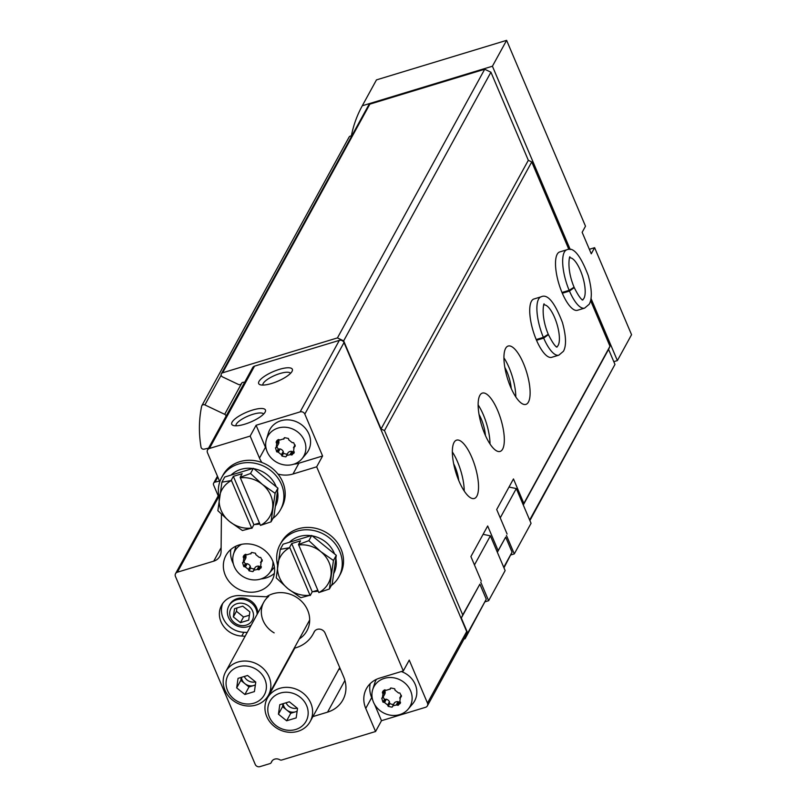<?xml version="1.0" encoding="UTF-8"?>
<svg xmlns="http://www.w3.org/2000/svg" width="807" height="807" viewBox="0 0 807 807"><rect width="100%" height="100%" fill="white"/><g stroke="black" fill="none" stroke-linecap="round" stroke-linejoin="round"><path stroke-width="1.21" d="M253.438 570.67L253.438 570.67A58.487 8.252 -78.2 0 0 253.398 571.084L252.853 571.628L249.06 570.842L248.667 570.095A58.487 8.252 101.8 0 1 248.717 569.681L245.046 566.716A58.487 16.987 -23 0 1 244.612 566.817L243.764 566.564L242.574 562.62M251.33 552.613L251.088 553.067A58.487 8.252 101.8 0 0 251.007 553.541L246.73 554.843A58.487 25.229 -138.7 0 1 246.357 554.51L245.499 554.308L243.543 555.993L243.462 557.808A58.487 25.229 41.3 0 0 243.825 558.151L243.22 562.418A58.487 16.987 157 0 1 242.786 562.519M245.237 559.15A4.509 4.055 -151.3 0 0 245.54 558.696L243.573 562.186M251.602 552.452L250.795 553.965L251.623 552.442M250.916 553.794L251.663 552.432L255.466 553.229L255.809 554.056A58.487 8.252 -78.2 0 0 255.728 554.53L259.4 557.496A58.487 16.987 157 0 0 259.864 557.334L260.772 557.506L262.235 560.946L261.69 561.632L262.235 560.633M262.235 560.946L261.69 561.632A58.487 16.987 -23 0 1 261.226 561.793L262.184 560.048M261.004 568.037L261.024 566.343A58.487 25.229 -138.7 0 1 260.621 566.06L261.226 561.793M260.53 562.56L262.124 559.735M261.357 567.109L259.027 569.752L258.119 569.641L259.753 566.665A0.857 0.767 -151.3 0 0 260.641 566.827A4.509 4.055 -151.3 0 0 261.226 566.534M257.726 569.369L259.37 566.363A0.857 0.767 -151.3 0 0 258.916 566.161A4.509 4.055 -151.3 0 0 255.294 567.26L253.63 570.297L257.726 569.369A58.487 25.229 41.3 0 0 258.119 569.641M253.398 571.084L254.457 568.703A0.857 0.767 -151.3 0 0 254.467 568.693A4.509 4.055 -151.3 0 1 250.674 567.906A0.857 0.767 -151.3 0 1 250.301 567.119L250.362 566.665A0.857 0.767 -151.3 0 0 250.291 566.221A4.509 4.055 -151.3 0 0 247.174 563.7A0.857 0.767 -151.3 0 0 246.69 563.71L246.246 563.841A0.857 0.767 -151.3 0 1 245.368 563.629A4.509 4.055 -151.3 0 1 244.037 561.44M272.927 561.521A20.568 18.47 28.7 0 1 269.024 573.575A20.568 18.47 28.7 0 1 260.55 579.073A20.568 18.47 28.7 0 1 236.058 569.903A20.568 18.47 28.7 0 1 233.526 554.116A20.568 18.47 28.7 0 1 241.586 544.342M392.616 706.206L392.616 706.206A58.487 8.252 -78.2 0 0 392.565 706.619L392.031 707.174L388.238 706.377L387.844 705.631A58.487 8.252 101.8 0 1 387.885 705.217L384.213 702.251A58.487 16.987 -23 0 1 383.789 702.352L382.932 702.1L381.741 698.156M399.717 714.609A20.568 18.47 28.7 0 1 372.34 698.63A20.568 18.47 28.7 0 1 372.693 689.652A20.568 18.47 28.7 0 1 400.908 680.291A20.568 18.47 28.7 0 1 408.191 709.111A20.568 18.47 28.7 0 1 399.717 714.609M390.507 688.149L390.255 688.603A58.487 8.252 101.8 0 0 390.174 689.087L385.897 690.378A58.487 25.229 -138.7 0 1 385.534 690.046L384.677 689.844L382.72 691.528L382.629 693.354A58.487 25.229 41.3 0 0 382.992 693.687L382.387 697.954A58.487 16.987 157 0 1 381.963 698.055M384.414 694.696A4.509 4.055 -151.3 0 0 384.707 694.232L382.75 697.722M390.174 689.087L390.8 687.988L390.174 689.087M390.094 689.329L390.84 687.967L394.643 688.764L394.986 689.592A58.487 8.252 -78.2 0 0 394.905 690.076L398.577 693.031A58.487 16.987 157 0 0 399.041 692.87L399.939 693.042L401.402 696.481L400.867 697.167L401.412 696.169M401.402 696.481L400.867 697.167A58.487 16.987 -23 0 1 400.403 697.329L401.361 695.584M400.171 703.573L400.201 701.878A58.487 25.229 -138.7 0 1 399.798 701.596L400.403 697.329M401.281 695.22L399.707 698.095L401.301 695.271M400.534 702.645L398.204 705.298L397.296 705.187L398.93 702.211A0.857 0.767 -151.3 0 0 399.808 702.362A4.509 4.055 -151.3 0 0 400.403 702.07M396.893 704.904L398.547 701.898A0.857 0.767 -151.3 0 0 398.093 701.697A4.509 4.055 -151.3 0 0 394.462 702.796L392.797 705.832L396.893 704.904A58.487 25.229 41.3 0 0 397.296 705.187M392.565 706.619L393.634 704.239A0.857 0.767 -151.3 0 0 393.645 704.229M221.431 514.271L221.078 551.534A12.196 10.955 -151.3 0 1 219.857 556.285A12.196 10.955 -151.3 0 1 213.724 561.158L177.379 572.203A3.662 3.289 -151.3 0 0 175.442 576.43L255.244 764.431A3.662 3.289 -151.3 0 0 259.915 766.65L269.982 763.593A2.441 2.189 -151.3 0 0 271.344 762.312L272.141 760.86M374.549 704.34L381.489 720.691L375.558 731.515L281.794 760.002A2.441 2.189 -151.3 0 1 279.777 759.75A6.103 5.478 -151.3 0 0 271.677 761.556A6.103 5.478 -151.3 0 0 271.344 762.312M286.364 455.894L286.364 455.894A58.487 8.252 -78.2 0 0 286.324 456.308L285.779 456.863L281.986 456.066L281.593 455.319A58.487 8.252 101.8 0 1 281.643 454.906L277.961 451.94A58.487 16.987 -23 0 1 277.537 452.051L276.68 451.789L275.49 447.845M284.256 437.838L284.003 438.302A58.487 8.252 101.8 0 0 283.933 438.776L279.646 440.077A58.487 25.229 -138.7 0 1 279.283 439.734L278.425 439.533L276.468 441.227L276.377 443.043A58.487 25.229 41.3 0 0 276.751 443.376L276.145 447.643A58.487 16.987 157 0 1 275.712 447.754M278.163 444.385A4.509 4.055 -151.3 0 0 278.465 443.921L276.498 447.411M284.528 437.676L283.721 439.19L284.548 437.676M284.599 437.656L288.392 438.453L288.735 439.29A58.487 8.252 -78.2 0 0 288.654 439.765L292.326 442.73A58.487 16.987 157 0 0 292.79 442.559L293.687 442.73L295.15 446.18L294.616 446.856L295.16 445.857M295.15 446.18L294.616 446.856A58.487 16.987 -23 0 1 294.152 447.028L295.11 445.272M293.93 453.272L293.95 451.567A58.487 25.229 -138.7 0 1 293.546 451.284L294.152 447.028M295.029 444.909L293.455 447.784L295.049 444.97M294.283 452.334L291.952 454.987L291.045 454.876L292.679 451.9A0.857 0.767 -151.3 0 0 293.556 452.051A4.509 4.055 -151.3 0 0 294.152 451.769M290.641 454.593L292.295 451.587A0.857 0.767 -151.3 0 0 291.841 451.385A4.509 4.055 -151.3 0 0 288.21 452.495L286.546 455.521L290.641 454.593A58.487 25.229 41.3 0 0 291.045 454.876M286.324 456.308L287.383 453.927A0.857 0.767 -151.3 0 0 287.393 453.927A4.509 4.055 -151.3 0 1 283.59 453.13A0.857 0.767 -151.3 0 1 283.227 452.344L283.287 451.9A0.857 0.767 -151.3 0 0 283.207 451.446A4.509 4.055 -151.3 0 0 280.09 448.934A0.857 0.767 -151.3 0 0 279.615 448.934L279.172 449.065A0.857 0.767 -151.3 0 1 278.294 448.853A4.509 4.055 -151.3 0 1 276.962 446.664M293.476 464.297A20.568 18.47 28.7 0 1 268.973 455.128A20.568 18.47 28.7 0 1 266.441 439.341A20.568 18.47 28.7 0 1 294.656 429.98A20.568 18.47 28.7 0 1 301.939 458.8A20.568 18.47 28.7 0 1 293.476 464.297M381.489 720.691L425.541 707.305A3.662 3.289 -151.3 0 0 427.478 703.079L409.24 660.106L403.308 670.93L316.667 466.819L322.598 455.995L304.814 414.102A3.662 3.289 -151.3 0 0 300.143 411.883L256.091 425.259L265.442 447.29A26.217 23.544 -151.3 0 0 266.26 449.025M427.387 705.843L466.587 634.322A3.662 3.289 -151.3 0 0 466.688 631.568L344.014 342.582A3.662 3.289 -151.3 0 0 339.344 340.362L254.538 366.126A3.662 3.289 -151.3 0 0 252.702 367.589L207.57 449.933A3.662 3.289 -151.3 0 0 207.47 452.697L219.807 481.759M279.383 369.364A18.299 5.316 -23 0 0 262.376 377.827A18.299 5.316 -23 0 0 260.106 384.717A18.299 5.316 -23 0 0 277.598 381.308A18.299 5.316 -23 0 0 292.195 371.089A18.299 5.316 -23 0 0 279.383 369.364M252.47 410.087A18.299 5.316 -23 0 0 235.462 418.551A18.299 5.316 -23 0 0 233.193 425.44A18.299 5.316 -23 0 0 250.684 422.031A18.299 5.316 -23 0 0 265.281 411.822A18.299 5.316 -23 0 0 252.47 410.087M261.892 462.502A26.217 23.544 -151.3 0 1 259.501 458.104L250.16 436.083L256.091 425.259M250.16 436.083L209.406 448.47A3.662 3.289 -151.3 0 0 207.57 449.933M239.165 544.937A26.217 23.544 -151.3 0 0 225.98 555.438A26.217 23.544 -151.3 0 0 237.651 588.686A26.217 23.544 -151.3 0 0 271.969 580.647A26.217 23.544 -151.3 0 0 267.672 553.158A26.217 23.544 -151.3 0 0 239.165 544.937M299.316 638.892A27.196 24.422 -151.3 0 0 304.017 604.07A27.196 24.422 -151.3 0 0 266.512 596.777L239.901 595.586A21.95 19.711 -151.3 0 0 221.582 605.27A21.95 19.711 -151.3 0 0 241.767 636.047L245.157 636.198M267.531 696.713L267.803 697.359M294.182 648.243A34.146 30.666 -151.3 0 0 313.055 634.12A34.146 30.666 -151.3 0 0 314.034 632.143L314.407 631.457M312.894 716.596L327.551 712.147A30.495 27.377 -151.3 0 0 342.884 699.941A30.495 27.377 -151.3 0 0 343.681 676.922L325.06 633.051A6.103 5.478 -151.3 0 0 319.754 629.147A6.103 5.478 -151.3 0 0 314.205 631.8A6.103 5.478 -151.3 0 0 314.034 632.143M277.951 474.052A26.217 23.544 -151.3 0 0 292.991 474.012L298.923 463.188L322.598 455.995M375.558 731.515L365.753 708.415L371.684 697.591L372.642 699.84M403.308 670.93L379.633 678.122A26.217 23.544 -151.3 0 0 366.439 688.623A26.217 23.544 -151.3 0 0 365.753 708.415M316.667 466.819L292.991 474.012M467.697 633.071L486.268 599.197L465.114 638.71L467.697 633.071L461.311 618.031L462.734 614.934L384.485 430.585L381.055 428.961L343.661 340.867L337.437 337.911L222.611 372.794A2.441 2.189 -151.3 0 0 222.611 376.94L238.368 384.425A2.441 2.189 -151.3 0 0 241.485 383.476A2.441 2.189 -151.3 0 1 244.531 382.498M463.995 639.053L465.114 638.71M529.664 520.031L614.964 364.421L529.886 520.555M503.739 567.321L512.062 552.149L503.961 567.835M486.268 599.197L479.883 584.157L461.311 618.031M512.062 552.149L505.676 537.109L497.354 552.281M479.883 584.157L462.734 614.934M505.676 537.109L497.304 552.149M471.893 457.549A30.495 10.077 73.1 0 0 456.58 440.138A30.495 10.077 73.1 0 0 455.804 472.246A30.495 10.077 73.1 0 0 474.304 498.484A30.495 10.077 73.1 0 0 471.893 457.549M497.677 410.501A30.495 10.077 73.1 0 0 482.374 393.09A30.495 10.077 73.1 0 0 481.587 425.188A30.495 10.077 73.1 0 0 500.098 451.436A30.495 10.077 73.1 0 0 497.677 410.501M523.471 363.453A30.495 10.077 73.1 0 0 508.158 346.042A30.495 10.077 73.1 0 0 507.381 378.14A30.495 10.077 73.1 0 0 525.892 404.388A30.495 10.077 73.1 0 0 523.471 363.453M541.114 296.815L533.952 298.983A30.495 10.077 73.1 0 0 533.175 331.092A30.495 10.077 73.1 0 0 551.675 357.33L558.837 355.161L563.437 351.287C566.504 345.759 566.171 336.176 562.449 322.548C554.621 302.201 547.499 293.617 541.114 296.815A30.495 10.077 73.1 0 0 543.373 337.376L548.246 334.269C539.601 313.398 544.735 300.093 544.049 304.733L543.595 304.975M566.897 249.756L559.745 251.935A30.495 10.077 73.1 0 0 558.958 284.044A30.495 10.077 73.1 0 0 577.469 310.281L584.631 308.113L589.221 304.239C592.288 298.701 591.965 289.128 588.242 275.5C580.404 255.153 573.293 246.569 566.897 249.756A30.495 10.077 73.1 0 0 569.157 290.328L574.029 287.221M498.07 550.475L487.67 525.982L470.905 556.568L481.305 581.06M614.964 364.421L608.579 349.381L609.991 346.274L523.854 503.427L513.464 478.934L496.698 509.52L507.089 534.012M609.991 346.274L590.613 300.608M568.895 249.454L531.742 161.925L384.485 430.585M608.579 349.381L523.279 504.99M523.854 503.427L523.208 504.839M222.732 603.454A21.95 19.711 -151.3 0 0 243.825 632.284L247.214 632.436M266.512 596.777L268.721 596.423M287.171 661.044L287.403 661.599M219.524 481.073L215.035 482.102A2.441 2.189 -151.3 0 0 213.593 484.967L218.203 495.831M531.742 161.925L528.323 160.3L381.055 428.961M528.323 160.3L490.928 72.206L343.661 340.867M490.928 72.206L484.694 69.251L337.437 337.911M484.694 69.251L369.868 104.143A2.441 2.189 -151.3 0 0 368.648 105.112L221.38 373.772M226.111 416.109A2.441 2.189 -151.3 0 0 224.679 414.314L204.887 404.912A2.441 2.189 -151.3 0 0 201.629 406.284A128.061 114.998 -151.3 0 0 201.024 447.118A2.441 2.189 -151.3 0 0 204.131 449.156L208.549 448.147M351.67 136.08A2.441 2.189 -151.3 0 0 349.098 137.069L201.831 405.729M257.796 613.138A15.242 13.689 -151.3 0 0 237.197 598.633A15.242 13.689 -151.3 0 0 229.531 604.725L228.885 605.906A15.242 13.689 -151.3 0 0 232.729 623.196A15.242 13.689 -151.3 0 0 251.179 625.213M274.158 632.88A24.392 21.9 28.7 0 1 268.56 596.444M290.51 373.369A15 4.358 -23 0 0 279.928 373.54A15 4.358 -23 0 0 262.911 385.08M263.596 414.092A15 4.358 -23 0 0 253.015 414.263A15 4.358 -23 0 0 235.997 425.803M511.235 388.48A20.125 6.648 73.1 0 0 506.957 371.795A20.125 6.648 73.1 0 0 504.829 367.407M515.804 396.933A30.495 10.077 73.1 0 0 509.156 367.8A30.495 10.077 73.1 0 0 503.931 357.844M485.441 435.528A20.125 6.648 73.1 0 0 481.174 418.843A20.125 6.648 73.1 0 0 479.045 414.455M490.01 443.981A30.495 10.077 73.1 0 0 483.363 414.848A30.495 10.077 73.1 0 0 478.137 404.892M458.749 480.488A18.299 6.042 73.1 0 0 454.997 466.607A18.299 6.042 73.1 0 0 453.665 463.753M464.227 491.029A30.495 10.077 73.1 0 0 457.569 461.897A30.495 10.077 73.1 0 0 452.344 451.94M370.211 683.65A26.217 23.544 -151.3 0 0 371.684 697.591M372.693 689.652L374.73 683.105A21.95 19.711 28.7 0 1 376.385 679.373M401.331 671.535A21.95 19.711 28.7 0 1 412.619 703.875L408.191 709.111M266.441 439.341L268.479 432.794A21.95 19.711 28.7 0 1 298.59 422.807A21.95 19.711 28.7 0 1 306.367 453.564L301.939 458.8M293.879 464.176A26.217 23.544 -151.3 0 0 298.923 463.188M230.792 549.506A26.217 23.544 -151.3 0 0 233.334 563.8M260.954 578.942A26.217 23.544 -151.3 0 0 274.38 573.394M233.526 554.116L235.563 547.57A21.95 19.711 28.7 0 1 236.088 546.117M274.39 567.109A21.95 19.711 28.7 0 1 273.442 568.33L269.024 573.575M277.81 439.835A0.857 0.767 -151.3 0 0 278.012 440.067L278.395 440.37A0.857 0.767 -151.3 0 1 278.677 440.763A4.509 4.055 -151.3 0 1 278.465 443.921M257.151 614.319A15.242 13.689 -151.3 0 0 236.552 599.803A15.242 13.689 -151.3 0 0 228.885 605.906M237.046 603.666A12.196 10.955 -151.3 0 0 234.343 622.681A12.196 10.955 -151.3 0 0 253.428 616.881A12.196 10.955 -151.3 0 0 237.046 603.666M249.867 611.898L242.776 606.168L234.504 608.68L233.344 616.921L240.436 622.651L248.707 620.139L249.867 611.898M236.905 607.953L236.431 611.272L243.532 617.002L249.403 615.216M243.532 617.002L240.436 622.651M236.431 611.272L233.344 616.921M384.061 690.146A0.857 0.767 -151.3 0 0 384.263 690.368L384.646 690.681A0.857 0.767 -151.3 0 1 384.929 691.074A4.509 4.055 -151.3 0 1 384.707 694.232M383.204 696.976A4.509 4.055 -151.3 0 0 384.546 699.165A0.857 0.767 -151.3 0 0 385.413 699.376L385.867 699.245A0.857 0.767 -151.3 0 1 386.341 699.235A4.509 4.055 -151.3 0 1 389.458 701.757A0.857 0.767 -151.3 0 1 389.539 702.211L389.478 702.655A0.857 0.767 -151.3 0 0 389.842 703.442A4.509 4.055 -151.3 0 0 393.634 704.239M244.884 554.601A0.857 0.767 -151.3 0 0 245.086 554.833L245.469 555.145A0.857 0.767 -151.3 0 1 245.752 555.539A4.509 4.055 -151.3 0 1 245.54 558.696M241.232 677.406L240.819 680.351L249.01 686.959L253.771 685.516A9.149 8.211 -151.3 0 0 255.375 684.84M241.444 677.345A9.149 8.211 -151.3 0 0 244.914 683.66A9.149 8.211 -151.3 0 0 253.771 685.516L255.345 685.032M269.044 676.851A24.392 21.9 -151.3 0 0 247.789 661.205A24.392 21.9 -151.3 0 0 225.627 671.817A24.392 21.9 -151.3 0 0 236.491 702.746A24.392 21.9 -151.3 0 0 268.408 695.271A24.392 21.9 -151.3 0 0 269.044 676.851M264.878 679.323A20.649 18.551 -151.3 0 0 230.217 672.06A20.649 18.551 -151.3 0 0 243.593 703.573A20.649 18.551 -151.3 0 0 264.878 679.323M238.035 678.374L247.578 675.479L255.769 682.086L254.417 691.589L244.884 694.494L236.693 687.887L238.035 678.374M249.01 686.959L244.884 694.494M240.819 680.351L236.693 687.887M244.279 676.478A9.149 8.211 -151.3 0 0 255.476 681.854M298.62 544.997A27.438 24.644 28.7 0 1 320.651 551.514A27.438 24.644 28.7 0 1 330.91 575.684A27.438 24.644 28.7 0 1 318.815 592.57L298.509 544.513L308.879 540.66L311.714 535.485L336.287 555.317L332.232 583.834L329.397 588.999L333.452 560.482L320.651 551.514L308.879 540.66M289.41 542.264A27.438 24.644 28.7 0 1 311.078 535.687M312.178 535.858A27.438 24.644 28.7 0 1 334.552 553.915M335.843 558.383A27.438 24.644 28.7 0 1 333.684 573.636M318.22 591.158A33.541 30.121 28.7 0 1 312.945 591.652M277.628 565.283A33.541 30.121 28.7 0 1 280.059 544.594A33.541 30.121 28.7 0 1 323.95 534.305A33.541 30.121 28.7 0 1 338.89 576.834A33.541 30.121 28.7 0 1 331.274 585.589M280.059 544.594L281.35 542.243A33.541 30.121 28.7 0 1 325.241 531.944A33.541 30.121 28.7 0 1 340.171 574.483L338.89 576.834M289.814 547.671L280.271 549.355L276.216 577.873L287.988 588.727A27.438 24.644 28.7 0 1 277.729 564.557A27.438 24.644 28.7 0 1 289.814 547.671L310.009 595.243A27.438 24.644 28.7 0 1 287.988 588.727L300.789 597.694L310.009 595.243M318.815 592.57L329.397 588.999M298.509 544.513L300.527 540.851L291.71 543.525L312.238 591.874L317.807 590.179M312.238 591.874L310.221 595.536M333.452 560.482L336.287 555.317M280.271 549.355L283.106 544.18L311.714 535.485M291.71 543.525L289.703 547.196M240.274 477.825A27.438 24.644 28.7 0 1 262.295 484.351A27.438 24.644 28.7 0 1 272.554 508.521A27.438 24.644 28.7 0 1 260.469 525.397L240.163 477.351L250.533 473.487L253.368 468.322L277.931 488.144L273.886 516.662L271.051 521.836L275.096 493.319L262.295 484.351L250.533 473.487M231.064 475.091A27.438 24.644 28.7 0 1 252.722 468.514M253.822 468.685A27.438 24.644 28.7 0 1 276.196 486.752M277.497 491.211A27.438 24.644 28.7 0 1 275.328 506.463M259.864 523.985A33.541 30.121 28.7 0 1 254.598 524.479M219.272 498.111A33.541 30.121 28.7 0 1 221.713 477.421A33.541 30.121 28.7 0 1 265.594 467.132A33.541 30.121 28.7 0 1 280.533 509.661A33.541 30.121 28.7 0 1 272.917 518.417M221.713 477.421L223.004 475.071A33.541 30.121 28.7 0 1 266.885 464.782A33.541 30.121 28.7 0 1 281.825 507.31L280.533 509.661M231.458 480.508L221.915 482.183L217.87 510.7L229.632 521.564A27.438 24.644 28.7 0 1 219.373 497.384A27.438 24.644 28.7 0 1 231.458 480.508L251.653 528.081A27.438 24.644 28.7 0 1 229.632 521.564L242.433 530.522L251.653 528.081M260.469 525.397L271.051 521.836M240.163 477.351L242.171 473.679L233.364 476.352L253.882 524.701L259.45 523.007M253.882 524.701L251.875 528.363M275.096 493.319L277.931 488.144M221.915 482.183L224.75 477.008L253.368 468.322M233.364 476.352L231.347 480.024M510.77 554.964L514.291 553.895L531.056 523.309L516.309 488.568L509.015 487.045M506.443 535.414L514.291 553.895M516.309 488.568L500.239 517.872M485.078 601.79L488.628 600.711L505.132 570.599L490.384 535.858L483.09 534.325M480.78 582.21L488.628 600.711M490.384 535.858L474.455 564.93M338.668 669.578L340.352 669.074M589.624 249.948L590.119 249.05L594.618 247.688L631.558 334.703L617.375 360.588L591.017 298.489M594.618 247.688L591.269 253.802L582.15 232.315L585.499 226.202L506.614 40.35L376.466 79.893A128.061 114.998 -151.3 0 0 376.375 80.064A128.061 114.998 -151.3 0 0 376.284 80.236M570.236 249.555L492.421 66.224L506.614 40.35M613.794 361.667L617.375 360.588M492.421 66.224L362.282 105.767L376.466 79.893M362.282 105.767A128.061 114.998 -151.3 0 0 362.192 105.939A128.061 114.998 -151.3 0 0 351.327 136.01M282.995 703.714L282.571 706.66L290.762 713.267L295.533 711.814A9.149 8.211 -151.3 0 0 297.137 711.149M283.196 703.643A9.149 8.211 -151.3 0 0 286.667 709.968A9.149 8.211 -151.3 0 0 295.533 711.814L297.107 711.34M310.806 703.159A24.392 21.9 -151.3 0 0 289.552 687.514A24.392 21.9 -151.3 0 0 267.389 698.126A24.392 21.9 -151.3 0 0 278.244 729.054A24.392 21.9 -151.3 0 0 310.17 721.569A24.392 21.9 -151.3 0 0 310.806 703.159M306.64 705.621A20.649 18.551 -151.3 0 0 271.969 698.368A20.649 18.551 -151.3 0 0 285.345 729.881A20.649 18.551 -151.3 0 0 306.64 705.621M279.797 704.682L289.34 701.787L297.521 708.395L296.179 717.897L286.636 720.792L278.445 714.185L279.797 704.682M290.762 713.267L286.636 720.792M282.571 706.66L278.445 714.185M286.041 702.786A9.149 8.211 -151.3 0 0 297.228 708.153M562.318 293.244L569.47 291.065A30.495 10.077 73.1 0 0 584.631 308.113M562.005 292.497L569.157 290.328M574.191 287.595L569.47 291.065M536.524 340.292L543.686 338.113A30.495 10.077 73.1 0 0 558.837 355.161M536.211 339.555L543.373 337.376M548.397 334.643L543.686 338.113M427.478 703.079L466.688 631.568M304.814 414.102L344.014 342.582M300.143 411.883L339.344 340.362M209.406 448.47L254.538 366.126M327.551 712.147L344.922 680.452M243.825 632.284L241.767 636.047M213.724 561.158L221.118 547.671M177.379 572.203L218.899 496.456M369.868 104.143L222.611 372.794M241.908 382.881L224.679 414.314M221.179 375.184L204.887 404.912M217.809 477.048L215.035 482.102M259.501 458.104L265.442 447.29M281.986 456.066L283.59 453.13M290.177 454.422L291.841 451.385M291.952 454.987L293.556 452.051M276.095 442.186L277.063 440.42M276.377 443.043L278.012 440.067M276.751 443.376L278.395 440.37M277.013 443.8L278.677 440.763M276.68 451.789L278.294 448.853M277.537 452.051L279.172 449.065M277.961 451.94L279.615 448.934M278.435 451.96L280.09 448.934M281.552 454.472L283.207 451.446M281.643 454.906L283.287 451.9M281.593 455.319L283.227 452.344M398.204 705.298L399.808 702.362M382.347 692.497L383.315 690.731M382.629 693.354L384.263 690.368M382.992 693.687L384.646 690.681M383.264 694.111L384.929 691.074M382.932 702.1L384.546 699.165M383.789 702.352L385.413 699.376M384.213 702.251L385.867 699.245M384.677 702.272L386.341 699.235M387.794 704.783L389.458 701.757M387.885 705.217L389.539 702.211M387.844 705.631L389.478 702.655M388.238 706.377L389.842 703.442M396.429 704.733L398.093 701.697M249.06 570.842L250.674 567.906M257.251 569.197L258.916 566.161M259.027 569.752L260.641 566.827M243.169 556.961L244.138 555.186M243.462 557.808L245.086 554.833M243.825 558.151L245.469 555.145M244.087 558.565L245.752 555.539M243.764 566.564L245.368 563.629M244.612 566.817L246.246 563.841M245.046 566.716L246.69 563.71M245.51 566.736L247.174 563.7M248.627 569.248L250.291 566.221M248.717 569.681L250.362 566.665M248.667 570.095L250.301 567.119M582.472 299.811A21.95 7.253 73.1 0 0 582.704 276.821A21.95 7.253 73.1 0 0 569.722 257.857M556.679 346.869A21.95 7.253 73.1 0 0 556.911 323.879A21.95 7.253 73.1 0 0 543.928 304.905M271.213 762.615L272.231 760.739M175.543 573.666L218.657 495.014M313.055 634.12L314.78 630.963M217.446 476.201L213.653 483.121M286.435 455.673L288.089 452.646M283.842 439.028L284.589 437.666M392.686 705.984L394.341 702.958M253.509 570.448L255.173 567.422M260.53 562.55L262.114 559.675M263.778 602.214L225.627 671.817M309.686 619.968L268.408 695.271M362.192 105.939L376.375 80.064M294.817 648.082L267.389 698.126M339.737 667.621L310.17 721.569M574.07 287.191C565.384 266.35 570.529 253.045 569.843 257.675L569.379 257.927M582.15 299.942L582.664 299.891C583.602 299.659 581.807 302.786 574.231 287.574M556.356 346.99L556.87 346.939C557.808 346.717 556.013 349.835 548.437 334.623"/></g></svg>
